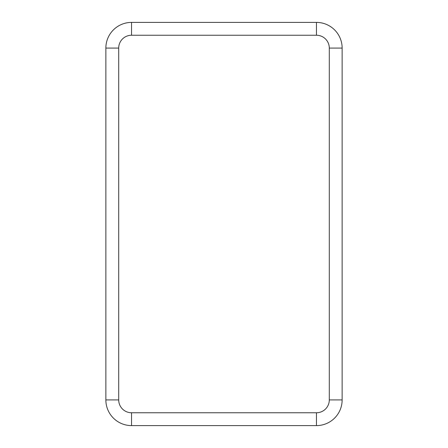 <?xml version="1.0" encoding="UTF-8"?>
<svg xmlns="http://www.w3.org/2000/svg" width="448" height="448" viewBox="0 0 448 448"><rect width="100%" height="100%" fill="white"/><g stroke="black" fill="none" stroke-linecap="round" stroke-linejoin="round"><path stroke-width="0.67" d="M316.456 22.4L131.544 22.4A25.682 25.682 0 0 0 105.862 48.082A25.682 25.682 0 0 1 131.544 22.4L131.544 35.241L316.456 35.241L316.456 22.4A25.682 25.682 0 0 1 342.138 48.082A25.682 25.682 0 0 0 316.456 22.4M131.544 35.241A12.841 12.841 0 0 0 118.703 48.082L118.703 399.918A12.841 12.841 0 0 0 131.544 412.759L316.456 412.759A12.841 12.841 0 0 0 329.297 399.918L342.138 399.918L342.138 48.082L329.297 48.082A12.841 12.841 0 0 0 316.456 35.241M316.456 412.759L316.456 425.6A25.682 25.682 0 0 0 342.138 399.918A25.682 25.682 0 0 1 316.456 425.6L131.544 425.6A25.682 25.682 0 0 1 105.862 399.918L105.862 48.082L118.703 48.082M329.297 399.918L329.297 48.082M131.544 412.759L131.544 425.6A25.682 25.682 0 0 1 105.862 399.918L118.703 399.918"/></g></svg>
